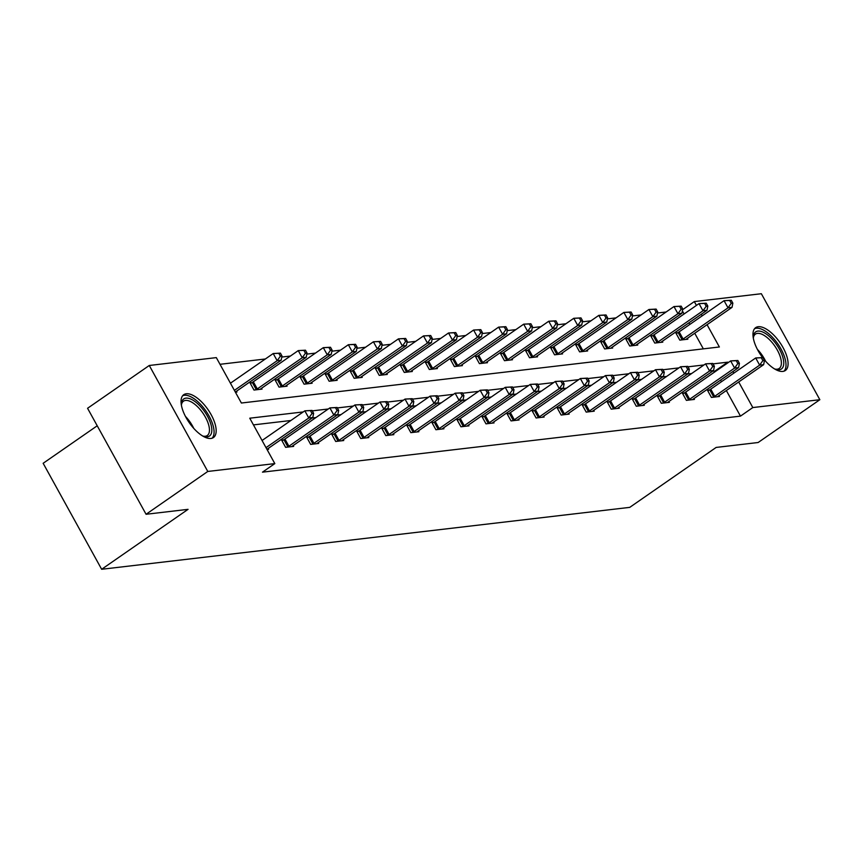 <?xml version="1.0" encoding="UTF-8"?>
<svg xmlns="http://www.w3.org/2000/svg" width="863" height="863" viewBox="0 0 863 863"><rect width="100%" height="100%" fill="white"/><g stroke="black" fill="none" stroke-linecap="round" stroke-linejoin="round"><path stroke-width="1.29" d="M762.568 357.552A26.073 11.424 -124.7 0 1 755.664 327.649A26.073 11.424 -124.7 0 1 758.189 326.721A26.073 11.424 -124.7 0 1 781.554 345.049A26.073 11.424 -124.7 0 1 785.384 370.486A26.073 11.424 -124.7 0 1 782.86 371.414A26.073 11.424 -124.7 0 1 763.679 358.976M210.939 438.458A26.073 11.424 -124.7 0 1 187.573 420.13A26.073 11.424 -124.7 0 1 183.743 394.693A26.073 11.424 -124.7 0 1 186.268 393.776A26.073 11.424 -124.7 0 1 209.633 412.093A26.073 11.424 -124.7 0 1 213.463 437.541A26.073 11.424 -124.7 0 1 210.939 438.458M97.228 425.783L43.15 463.291L101.651 569.278L629.742 507.368L716.15 447.433L758.135 442.514L819.85 399.709L752.816 407.563L738.696 381.975M101.651 569.278L188.058 509.343L146.074 514.272L87.562 408.285L149.277 365.481L216.311 357.616L241.381 403.021L719.375 346.98L707.067 324.693M666.117 311.996L657.509 313.01M641.069 314.941L632.46 315.944M616.02 317.875L607.412 318.879M590.972 320.809L582.363 321.823M565.923 323.744L557.315 324.758M540.885 326.678L532.266 327.692M515.837 329.623L507.217 330.626M490.788 332.557L482.169 333.56M465.74 335.491L457.12 336.505M440.691 338.425L432.072 339.439M415.642 341.36L407.023 342.374M390.594 344.305L381.975 345.308M365.545 347.239L356.937 348.253M340.497 350.173L331.888 351.187M315.448 353.107L306.84 354.121M290.399 356.052L281.791 357.055M265.351 358.986L220 364.305M682.633 309.688L694.305 301.586L761.349 293.722L819.85 399.709M146.074 514.272L207.789 471.457L149.277 365.481M684.219 392.989L682.428 393.194L686.376 400.356L694.402 399.418L693.949 398.577M634.122 398.857L632.331 399.073L636.279 406.225L644.316 405.286L643.852 404.456M584.035 404.725L582.234 404.941L586.193 412.104L594.219 411.166L593.755 410.324M533.938 410.605L532.137 410.81L536.096 417.972L544.121 417.034L543.658 416.193M483.841 416.473L482.039 416.689L485.998 423.852L494.024 422.902L493.56 422.072M433.744 422.352L431.953 422.557L435.901 429.72L443.927 428.782L443.463 427.94M383.647 428.221L381.856 428.436L385.804 435.588L393.83 434.65L393.377 433.819M333.55 434.1L331.759 434.305L335.707 441.468L343.733 440.529L343.28 439.688M283.452 439.968L281.662 440.173L285.61 447.336L293.647 446.398L293.183 445.556M715.707 371.263L712.86 371.025M691.662 373.506L687.811 373.959M666.614 376.441L662.762 376.894M641.565 379.386L637.714 379.839M616.516 382.32L612.665 382.773M591.468 385.254L587.617 385.707M566.419 388.188L562.568 388.641M541.371 391.133L537.52 391.575M516.322 394.067L512.471 394.52M491.274 397.002L487.422 397.455M466.225 399.936L462.374 400.389M441.187 402.87L437.325 403.323M416.139 405.815L412.277 406.257M391.09 408.749L387.228 409.202M366.041 411.683L362.19 412.136M340.993 414.618L337.142 415.071M315.944 417.552L312.093 418.005M290.896 420.497L253.442 424.887M303.237 411.931L249.752 418.199L274.822 463.604L262.481 472.158L740.476 416.128L726.344 390.54M721.468 381.705L720.583 380.098M268.134 448.501L268.598 449.332L267.045 449.515M308.501 437.034L306.71 437.239L310.658 444.402L318.695 443.463L318.231 442.622M358.598 431.155L356.807 431.371L360.756 438.533L368.781 437.584L368.328 436.754M408.695 425.286L406.905 425.491L410.853 432.654L418.879 431.716L418.415 430.874M458.792 419.418L456.991 419.623L460.95 426.786L468.976 425.847L468.512 425.006M508.89 413.539L507.088 413.755L511.047 420.907L519.073 419.968L518.609 419.138M558.987 407.67L557.185 407.875L561.144 415.038L569.17 414.1L568.706 413.258M609.073 401.791L607.282 402.007L611.231 409.17L619.267 408.221L618.803 407.39M659.17 395.923L657.379 396.128L661.328 403.291L669.364 402.352L668.901 401.511M709.267 390.044L707.477 390.259L711.425 397.422L719.451 396.484L718.998 395.642M740.476 416.128L752.816 407.563M274.822 463.604L207.789 471.457M733.82 373.14L732.924 371.543M728.048 362.708L727.757 362.169L713.054 363.884M702.191 315.858L701.306 314.251M696.43 305.416L694.305 301.586M704.003 364.952L688.005 366.818M678.954 367.886L662.957 369.763M653.906 370.82L637.908 372.697M628.857 373.755L612.859 375.632M603.809 376.689L587.811 378.566M578.76 379.634L562.762 381.5M553.712 382.568L537.714 384.445M528.663 385.502L512.665 387.379M503.625 388.436L487.617 390.313M478.577 391.371L462.579 393.248M453.528 394.315L437.53 396.193M428.48 397.25L412.482 399.127M403.431 400.184L387.433 402.061M378.382 403.118L362.384 404.995M353.334 406.052L337.336 407.929M328.285 408.997L312.287 410.874M703.345 348.857L694.726 333.247M689.85 324.423L688.965 322.816M684.079 313.981L682.396 310.907M687.369 338.35L687.833 339.191L679.807 340.13L675.848 332.967L677.649 332.762M662.32 341.295L662.784 342.126L654.758 343.064L650.799 335.912L652.601 335.696M637.272 344.229L637.735 345.06L629.71 346.009L625.751 338.846L627.552 338.63M612.223 347.163L612.687 348.005L604.661 348.943L600.702 341.78L602.503 341.565M587.174 350.098L587.638 350.939L579.612 351.877L575.653 344.715L577.455 344.51M562.126 353.032L562.59 353.873L554.564 354.812L550.605 347.649L552.406 347.444M537.077 355.977L537.541 356.807L529.515 357.746L525.567 350.594L527.358 350.378M512.029 358.911L512.493 359.742L504.467 360.691L500.518 353.528L502.309 353.312M486.991 361.845L487.444 362.687L479.418 363.625L475.47 356.462L477.261 356.246M461.942 364.779L462.395 365.621L454.37 366.559L450.421 359.396L452.212 359.191M436.894 367.714L437.347 368.555L429.321 369.493L425.373 362.331L427.163 362.126M411.845 370.659L412.309 371.489L404.272 372.428L400.324 365.276L402.115 365.06M386.797 373.593L387.26 374.423L379.224 375.373L375.276 368.21L377.066 367.994M361.748 376.527L362.212 377.368L354.175 378.307L350.227 371.144L352.028 370.939M336.699 379.461L337.163 380.303L329.137 381.241L325.178 374.078L326.98 373.873M311.651 382.395L312.115 383.237L304.089 384.175L300.13 377.012L301.931 376.807M286.602 385.34L287.066 386.171L279.04 387.109L275.081 379.957L276.883 379.742M261.554 388.274L262.018 389.105L253.992 390.054L250.033 382.892L251.834 382.676M236.505 391.209L236.969 392.05L235.416 392.223M715.405 370.723L727.757 362.169M266.02 447.649L308.781 417.983L312.805 417.519L267.875 448.684A3.344 0.68 151.1 0 0 267.066 449.31L266.969 449.386M262.061 440.497L304.833 410.82L312.039 410.421L310.432 410.605L312.018 413.474L313.614 413.28L312.039 410.421M312.018 413.474L308.781 417.983L304.833 410.82L310.432 410.605M312.805 417.519L313.614 413.28M235.351 392.104L235.437 392.018A3.344 0.68 -28.9 0 1 236.246 391.392L281.176 360.227L277.163 360.702L273.204 353.539L230.443 383.204M278.803 353.312L273.204 353.539L280.41 353.129L278.803 353.312L280.389 356.182L281.996 355.998L280.41 353.129M280.389 356.182L277.163 360.702L234.391 390.367M281.996 355.998L281.176 360.227M287.411 447.131L287.864 446.861A3.344 0.68 151.1 0 0 288.9 446.214L333.83 415.049L337.843 414.574L292.924 445.74A3.344 0.68 151.1 0 0 292.115 446.365L291.845 446.613M282.007 440.799L283.916 439.709A3.344 0.68 151.1 0 0 284.952 439.051L329.882 407.886L337.088 407.476L335.48 407.67L337.066 410.529L338.663 410.346L337.088 407.476M337.066 410.529L333.83 415.049L329.882 407.886L335.48 407.67M337.843 414.574L338.663 410.346M312.46 444.197L312.913 443.927A3.344 0.68 151.1 0 0 313.949 443.28L358.879 412.115L362.892 411.64L317.962 442.805A3.344 0.68 151.1 0 0 317.163 443.431L316.894 443.668M307.055 437.865L308.965 436.764A3.344 0.68 151.1 0 0 310 436.117L354.93 404.952L362.136 404.542L360.529 404.736L362.104 407.595L363.711 407.412L362.136 404.542M362.104 407.595L358.879 412.115L354.93 404.952L360.529 404.736M362.892 411.64L363.711 407.412M260.216 389.321L260.486 389.084A3.344 0.68 -28.9 0 1 261.295 388.458L306.225 357.293L302.212 357.757L298.253 350.605L253.323 381.77A3.344 0.68 -28.9 0 1 252.287 382.417L250.378 383.517M303.852 350.378L298.253 350.605L305.459 350.195L303.852 350.378L305.437 353.247L307.045 353.053L305.459 350.195M305.437 353.247L302.212 357.757L257.282 388.922A3.344 0.68 -28.9 0 1 256.246 389.58L255.782 389.839M307.045 353.053L306.225 357.293M285.265 386.387L285.534 386.149A3.344 0.68 -28.9 0 1 286.343 385.524L331.273 354.359L327.26 354.822L323.301 347.66L278.371 378.825A3.344 0.68 -28.9 0 1 277.336 379.483L275.426 380.572M328.9 347.444L323.301 347.66L330.507 347.26L328.9 347.444L330.486 350.313L332.093 350.119L330.507 347.26M330.486 350.313L327.26 354.822L282.33 385.988A3.344 0.68 -28.9 0 1 281.295 386.646L280.831 386.904M332.093 350.119L331.273 354.359M181.424 405.437A22.557 9.892 -124.7 0 1 181.435 404.046A22.557 9.892 -124.7 0 1 200.68 406.721A22.557 9.892 -124.7 0 1 211.737 428.393A22.557 9.892 -124.7 0 1 203.895 436.419A22.557 9.892 -124.7 0 1 202.589 435.944M202.967 436.095A20.895 9.159 55.3 0 0 207.303 435.502A20.895 9.159 55.3 0 0 199.137 408.372A20.895 9.159 55.3 0 0 183.485 401.176A20.895 9.159 55.3 0 0 181.413 405.027M212.05 438.221A25.901 11.348 55.3 0 0 201.273 405.125A25.901 11.348 55.3 0 0 182.611 395.772M753.356 338.382A22.557 9.892 -124.7 0 1 753.367 337.002A22.557 9.892 -124.7 0 1 772.601 339.666A22.557 9.892 -124.7 0 1 783.669 361.349A22.557 9.892 -124.7 0 1 775.815 369.375A22.557 9.892 -124.7 0 1 774.521 368.889M774.898 369.051A20.895 9.159 55.3 0 0 779.224 368.458A20.895 9.159 55.3 0 0 771.069 341.327A20.895 9.159 55.3 0 0 755.405 334.132A20.895 9.159 55.3 0 0 753.345 337.972M783.982 371.176A25.901 11.348 55.3 0 0 773.205 338.069A25.901 11.348 55.3 0 0 754.532 328.727M337.509 441.252L337.962 440.993A3.344 0.68 151.1 0 0 338.997 440.346L383.927 409.181L387.94 408.706L343.01 439.871A3.344 0.68 151.1 0 0 342.212 440.497L341.942 440.734M332.104 434.93L334.013 433.83A3.344 0.68 151.1 0 0 335.049 433.183L379.979 402.018L387.185 401.608L385.578 401.791L387.153 404.661L388.76 404.477L387.185 401.608M387.153 404.661L383.927 409.181L379.979 402.018L385.578 401.791M387.94 408.706L388.76 404.477M310.313 383.452L310.583 383.204A3.344 0.68 -28.9 0 1 311.392 382.579L356.322 351.414L352.309 351.888L348.35 344.725L303.42 375.89A3.344 0.68 -28.9 0 1 302.384 376.548L300.475 377.638M353.949 344.51L348.35 344.725L355.556 344.315L353.949 344.51L355.534 347.368L357.142 347.185L355.556 344.315M355.534 347.368L352.309 351.888L307.379 383.053A3.344 0.68 -28.9 0 1 306.333 383.701L305.88 383.97M357.142 347.185L356.322 351.414M362.557 438.318L363.01 438.059A3.344 0.68 151.1 0 0 364.046 437.401L408.976 406.236L412.989 405.772L368.059 436.937A3.344 0.68 151.1 0 0 367.26 437.563L366.991 437.8M357.153 431.996L359.062 430.896A3.344 0.68 151.1 0 0 360.098 430.238L405.027 399.084L412.234 398.674L410.626 398.857L412.201 401.726L413.809 401.532L412.234 398.674M412.201 401.726L408.976 406.236L405.027 399.084L410.626 398.857M412.989 405.772L413.809 401.532M335.362 380.507L335.631 380.27A3.344 0.68 -28.9 0 1 336.441 379.644L381.37 348.479L377.347 348.954L373.399 341.791L328.469 372.956A3.344 0.68 -28.9 0 1 327.433 373.603L325.524 374.704M378.997 341.575L373.399 341.791L380.605 341.381L378.997 341.575L380.583 344.434L382.19 344.251L380.605 341.381M380.583 344.434L377.347 348.954L332.428 380.119A3.344 0.68 -28.9 0 1 331.381 380.766L330.928 381.036M382.19 344.251L381.37 348.479M387.606 435.384L388.059 435.125A3.344 0.68 151.1 0 0 389.094 434.467L434.024 403.301L438.037 402.838L393.107 433.992A3.344 0.68 151.1 0 0 392.309 434.618L392.039 434.866M382.201 429.051L384.111 427.962A3.344 0.68 151.1 0 0 385.146 427.304L430.076 396.139L437.271 395.739L435.675 395.923L437.25 398.792L438.857 398.598L437.271 395.739M437.25 398.792L434.024 403.301L430.076 396.139L435.675 395.923M438.037 402.838L438.857 398.598M360.41 377.573L360.68 377.336A3.344 0.68 -28.9 0 1 361.489 376.71L406.419 345.545L402.395 346.02L398.447 338.857L353.517 370.022A3.344 0.68 -28.9 0 1 352.482 370.669L350.572 371.77M404.046 338.63L398.447 338.857L405.653 338.447L404.046 338.63L405.632 341.5L407.228 341.317L405.653 338.447M405.632 341.5L402.395 346.02L357.476 377.185A3.344 0.68 -28.9 0 1 356.43 377.832L355.977 378.091M407.228 341.317L406.419 345.545M412.654 432.449L413.107 432.18A3.344 0.68 151.1 0 0 414.143 431.532L459.073 400.367L463.086 399.893L418.156 431.058A3.344 0.68 151.1 0 0 417.358 431.683L417.088 431.932M407.239 426.117L409.148 425.028A3.344 0.68 151.1 0 0 410.195 424.369L455.125 393.204L462.32 392.794L460.723 392.989L462.298 395.847L463.906 395.664L462.32 392.794M462.298 395.847L459.073 400.367L455.125 393.204L460.723 392.989M463.086 399.893L463.906 395.664M385.459 374.639L385.729 374.402A3.344 0.68 -28.9 0 1 386.538 373.776L431.457 342.611L427.444 343.075L423.496 335.923L378.566 367.077A3.344 0.68 -28.9 0 1 377.53 367.735L375.621 368.835M429.094 335.696L423.496 335.923L430.702 335.513L429.094 335.696L430.68 338.566L432.277 338.372L430.702 335.513M430.68 338.566L427.444 343.075L382.514 374.24A3.344 0.68 -28.9 0 1 381.478 374.898L381.025 375.157M432.277 338.372L431.457 342.611M437.692 429.515L438.156 429.245A3.344 0.68 151.1 0 0 439.191 428.598L484.121 397.433L488.134 396.958L443.204 428.124A3.344 0.68 151.1 0 0 442.395 428.749L442.136 428.987M432.287 423.183L434.197 422.083A3.344 0.68 151.1 0 0 435.243 421.435L480.162 390.27L487.368 389.86L485.761 390.054L487.347 392.913L488.954 392.73L487.368 389.86M487.347 392.913L484.121 397.433L480.162 390.27L485.761 390.054M488.134 396.958L488.954 392.73M410.508 371.705L410.777 371.457A3.344 0.68 -28.9 0 1 411.575 370.831L456.505 339.677L452.492 340.141L448.544 332.978L403.614 364.143A3.344 0.68 -28.9 0 1 402.579 364.801L400.669 365.89M454.143 332.762L448.544 332.978L455.75 332.579L454.143 332.762L455.718 335.631L457.325 335.437L455.75 332.579M455.718 335.631L452.492 340.141L407.563 371.306A3.344 0.68 -28.9 0 1 406.527 371.964L406.074 372.223M457.325 335.437L456.505 339.677M462.741 426.57L463.204 426.311A3.344 0.68 151.1 0 0 464.24 425.664L509.17 394.499L513.183 394.024L468.253 425.189A3.344 0.68 151.1 0 0 467.444 425.815L467.185 426.052M457.336 420.249L459.245 419.148A3.344 0.68 151.1 0 0 460.281 418.501L505.211 387.336L512.417 386.926L510.81 387.109L512.395 389.979L514.003 389.796L512.417 386.926M512.395 389.979L509.17 394.499L505.211 387.336L510.81 387.109M513.183 394.024L514.003 389.796M435.556 368.771L435.826 368.523A3.344 0.68 -28.9 0 1 436.624 367.897L481.554 336.732L477.541 337.206L473.593 330.044L428.663 361.209A3.344 0.68 -28.9 0 1 427.627 361.867L425.718 362.956M479.192 329.828L473.593 330.044L480.799 329.634L479.192 329.828L480.767 332.687L482.374 332.503L480.799 329.634M480.767 332.687L477.541 337.206L432.611 368.372A3.344 0.68 -28.9 0 1 431.576 369.019L431.122 369.288M482.374 332.503L481.554 336.732M487.789 423.636L488.253 423.377A3.344 0.68 151.1 0 0 489.289 422.719L534.219 391.554L538.232 391.09L493.302 422.255A3.344 0.68 151.1 0 0 492.493 422.881L492.234 423.118M482.385 417.314L484.294 416.214A3.344 0.68 151.1 0 0 485.33 415.556L530.26 384.402L537.466 383.992L535.858 384.175L537.444 387.045L539.051 386.851L537.466 383.992M537.444 387.045L534.219 391.554L530.26 384.402L535.858 384.175M538.232 391.09L539.051 386.851M512.838 420.702L513.302 420.443A3.344 0.68 151.1 0 0 514.337 419.785L559.267 388.62L563.28 388.156L518.35 419.31A3.344 0.68 151.1 0 0 517.541 419.936L517.271 420.184M507.433 414.369L509.343 413.28A3.344 0.68 151.1 0 0 510.378 412.622L555.308 381.457L562.514 381.058L560.907 381.241L562.493 384.111L564.1 383.916L562.514 381.058M562.493 384.111L559.267 388.62L555.308 381.457L560.907 381.241M563.28 388.156L564.1 383.916M537.886 417.768L538.35 417.498A3.344 0.68 151.1 0 0 539.386 416.851L584.316 385.685L588.329 385.211L543.399 416.376A3.344 0.68 151.1 0 0 542.59 417.002L542.32 417.25M532.482 411.435L534.391 410.346A3.344 0.68 151.1 0 0 535.427 409.688L580.357 378.523L587.563 378.113L585.955 378.307L587.541 381.166L589.149 380.982L587.563 378.113M587.541 381.166L584.316 385.685L580.357 378.523L585.955 378.307M588.329 385.211L589.149 380.982M562.935 414.833L563.388 414.564A3.344 0.68 151.1 0 0 564.434 413.916L609.364 382.751L613.377 382.277L568.447 413.442A3.344 0.68 151.1 0 0 567.638 414.067L567.369 414.305M557.53 408.501L559.44 407.401A3.344 0.68 151.1 0 0 560.475 406.753L605.405 375.588L612.611 375.178L611.004 375.373L612.59 378.231L614.197 378.048L612.611 375.178M612.59 378.231L609.364 382.751L605.405 375.588L611.004 375.373M613.377 382.277L614.197 378.048M587.983 411.888L588.437 411.629A3.344 0.68 151.1 0 0 589.483 410.971L634.402 379.817L638.426 379.342L593.496 410.508A3.344 0.68 151.1 0 0 592.687 411.133L592.417 411.371M582.579 405.567L584.488 404.467A3.344 0.68 151.1 0 0 585.524 403.819L630.454 372.654L637.66 372.244L636.053 372.428L637.638 375.297L639.235 375.103L637.66 372.244M637.638 375.297L634.402 379.817L630.454 372.654L636.053 372.428M638.426 379.342L639.235 375.103M613.032 408.954L613.485 408.695A3.344 0.68 151.1 0 0 614.521 408.037L659.451 376.872L663.464 376.408L618.544 407.573A3.344 0.68 151.1 0 0 617.735 408.199L617.466 408.436M607.628 402.633L609.537 401.532A3.344 0.68 151.1 0 0 610.573 400.874L655.502 369.709L662.708 369.31L661.101 369.493L662.687 372.363L664.283 372.169L662.708 369.31M662.687 372.363L659.451 376.872L655.502 369.709L661.101 369.493M663.464 376.408L664.283 372.169M460.605 365.826L460.874 365.588A3.344 0.68 -28.9 0 1 461.673 364.963L506.603 333.798L502.59 334.272L498.641 327.109L453.711 358.274A3.344 0.68 -28.9 0 1 452.676 358.922L450.766 360.022M504.24 326.894L498.641 327.109L505.847 326.699L504.24 326.894L505.815 329.752L507.422 329.569L505.847 326.699M505.815 329.752L502.59 334.272L457.66 365.437A3.344 0.68 -28.9 0 1 456.624 366.085L456.171 366.354M507.422 329.569L506.603 333.798M485.653 362.892L485.923 362.654A3.344 0.68 -28.9 0 1 486.721 362.029L531.651 330.863L527.638 331.338L523.69 324.175L478.76 355.34A3.344 0.68 -28.9 0 1 477.724 355.988L475.815 357.088M529.289 323.949L523.69 324.175L530.885 323.765L529.289 323.949L530.864 326.818L532.471 326.635L530.885 323.765M530.864 326.818L527.638 331.338L482.708 362.492A3.344 0.68 -28.9 0 1 481.673 363.15L481.22 363.409M532.471 326.635L531.651 330.863M510.702 359.957L510.972 359.72A3.344 0.68 -28.9 0 1 511.77 359.094L556.7 327.929L552.687 328.393L548.739 321.241L503.809 352.395A3.344 0.68 -28.9 0 1 502.762 353.053L500.853 354.154M554.337 321.014L548.739 321.241L555.934 320.831L554.337 321.014L555.912 323.884L557.52 323.69L555.934 320.831M555.912 323.884L552.687 328.393L507.757 359.558A3.344 0.68 -28.9 0 1 506.721 360.216L506.268 360.475M557.52 323.69L556.7 327.929M535.75 357.023L536.009 356.775A3.344 0.68 -28.9 0 1 536.818 356.149L581.748 324.995L577.735 325.459L573.776 318.296L528.857 349.461A3.344 0.68 -28.9 0 1 527.811 350.119L525.901 351.209M579.386 318.08L573.776 318.296L580.982 317.897L579.386 318.08L580.961 320.95L582.568 320.756L580.982 317.897M580.961 320.95L577.735 325.459L532.805 356.624A3.344 0.68 -28.9 0 1 531.77 357.282L531.306 357.541M582.568 320.756L581.748 324.995M560.799 354.078L561.058 353.841A3.344 0.68 -28.9 0 1 561.867 353.215L606.797 322.05L602.784 322.525L598.825 315.362L553.906 346.527A3.344 0.68 -28.9 0 1 552.859 347.185L550.95 348.274M604.424 315.146L598.825 315.362L606.031 314.952L604.424 315.146L606.009 318.005L607.617 317.821L606.031 314.952M606.009 318.005L602.784 322.525L557.854 353.69A3.344 0.68 -28.9 0 1 556.818 354.337L556.355 354.607M607.617 317.821L606.797 322.05M585.848 351.144L586.106 350.907A3.344 0.68 -28.9 0 1 586.916 350.281L631.845 319.116L627.833 319.59L623.873 312.428L578.944 343.593A3.344 0.68 -28.9 0 1 577.908 344.24L575.999 345.34M629.472 312.212L623.873 312.428L631.08 312.018L629.472 312.212L631.058 315.071L632.665 314.887L631.08 312.018M631.058 315.071L627.833 319.59L582.903 350.756A3.344 0.68 -28.9 0 1 581.867 351.403L581.403 351.662M632.665 314.887L631.845 319.116M638.081 406.02L638.534 405.761A3.344 0.68 151.1 0 0 639.569 405.103L684.499 373.938L688.512 373.463L643.593 404.628A3.344 0.68 151.1 0 0 642.784 405.254L642.514 405.502M632.676 399.688L634.585 398.598A3.344 0.68 151.1 0 0 635.621 397.94L680.551 366.775L687.757 366.376L686.15 366.559L687.725 369.429L689.332 369.235L687.757 366.376M687.725 369.429L684.499 373.938L680.551 366.775L686.15 366.559M688.512 373.463L689.332 369.235M610.885 348.21L611.155 347.972A3.344 0.68 -28.9 0 1 611.964 347.347L656.894 316.182L652.881 316.656L648.922 309.493L603.992 340.658A3.344 0.68 -28.9 0 1 602.957 341.306L601.047 342.406M654.521 309.267L648.922 309.493L656.128 309.083L654.521 309.267L656.107 312.136L657.714 311.942L656.128 309.083M656.107 312.136L652.881 316.656L607.951 347.811A3.344 0.68 -28.9 0 1 606.916 348.469L606.452 348.728M657.714 311.942L656.894 316.182M663.129 403.086L663.582 402.816A3.344 0.68 151.1 0 0 664.618 402.169L709.548 371.004L713.561 370.529L668.631 401.694A3.344 0.68 151.1 0 0 667.833 402.32L667.563 402.557M657.725 396.753L659.634 395.664A3.344 0.68 151.1 0 0 660.67 395.006L705.6 363.841L712.806 363.431L711.198 363.625L712.773 366.484L714.381 366.3L712.806 363.431M712.773 366.484L709.548 371.004L705.6 363.841L711.198 363.625M713.561 370.529L714.381 366.3M635.934 345.276L636.204 345.038A3.344 0.68 -28.9 0 1 637.013 344.413L681.943 313.247L677.93 313.711L673.971 306.548L629.041 337.713A3.344 0.68 -28.9 0 1 628.005 338.372L626.096 339.472M679.569 306.333L673.971 306.548L681.177 306.149L679.569 306.333L681.155 309.202L682.762 309.008L681.177 306.149M681.155 309.202L677.93 313.711L633 344.876A3.344 0.68 -28.9 0 1 631.964 345.534L631.5 345.793M682.762 309.008L681.943 313.247M688.178 400.141L688.631 399.882A3.344 0.68 151.1 0 0 689.666 399.235L734.596 368.07L738.609 367.595L693.679 398.76A3.344 0.68 151.1 0 0 692.881 399.386L692.611 399.623M682.773 393.819L684.683 392.719A3.344 0.68 151.1 0 0 685.718 392.072L730.648 360.907L737.854 360.497L736.247 360.691L737.822 363.55L739.429 363.366L737.854 360.497M737.822 363.55L734.596 368.07L730.648 360.907L736.247 360.691M738.609 367.595L739.429 363.366M660.982 342.341L661.252 342.093A3.344 0.68 -28.9 0 1 662.061 341.468L706.991 310.302L702.978 310.777L699.019 303.614L654.089 334.779A3.344 0.68 -28.9 0 1 653.054 335.437L651.144 336.527M704.618 303.398L699.019 303.614L706.225 303.215L704.618 303.398L706.204 306.268L707.811 306.074L706.225 303.215M706.204 306.268L702.978 310.777L658.048 341.942A3.344 0.68 -28.9 0 1 657.002 342.6L656.549 342.859M707.811 306.074L706.991 310.302M713.226 397.207L713.679 396.948A3.344 0.68 151.1 0 0 714.715 396.29L759.645 365.135L763.658 364.661L718.728 395.826A3.344 0.68 151.1 0 0 717.93 396.451L717.66 396.689M707.822 390.885L709.731 389.785A3.344 0.68 151.1 0 0 710.767 389.137L755.697 357.972L762.903 357.562L761.295 357.746L762.87 360.615L764.478 360.421L762.903 357.562M762.87 360.615L759.645 365.135L755.697 357.972L761.295 357.746M763.658 364.661L764.478 360.421M686.031 339.396L686.301 339.159A3.344 0.68 -28.9 0 1 687.11 338.533L732.04 307.368L728.016 307.843L724.068 300.68L679.138 331.845A3.344 0.68 -28.9 0 1 678.102 332.503L676.193 333.593M729.667 300.464L724.068 300.68L731.274 300.27L729.667 300.464L731.252 303.323L732.849 303.14L731.274 300.27M731.252 303.323L728.016 307.843L683.097 339.008A3.344 0.68 -28.9 0 1 682.05 339.655L681.597 339.925M732.849 303.14L732.04 307.368M287.864 446.861L283.916 439.709M288.9 446.214L284.952 439.051M312.913 443.927L308.965 436.764M313.949 443.28L310 436.117M253.323 381.77L257.282 388.922M252.287 382.417L256.246 389.58M278.371 378.825L282.33 385.988M277.336 379.483L281.295 386.646M185.448 416.398A20.895 9.159 -124.7 0 1 186.279 417.293A20.895 9.159 -124.7 0 1 193.733 428.339M757.369 349.353A20.895 9.159 -124.7 0 1 758.21 350.249A20.895 9.159 -124.7 0 1 765.654 361.295M337.962 440.993L334.013 433.83M338.997 440.346L335.049 433.183M303.42 375.89L307.379 383.053M302.384 376.548L306.333 383.701M363.01 438.059L359.062 430.896M364.046 437.401L360.098 430.238M328.469 372.956L332.428 380.119M327.433 373.603L331.381 380.766M388.059 435.125L384.111 427.962M389.094 434.467L385.146 427.304M353.517 370.022L357.476 377.185M352.482 370.669L356.43 377.832M413.107 432.18L409.148 425.028M414.143 431.532L410.195 424.369M378.566 367.077L382.514 374.24M377.53 367.735L381.478 374.898M438.156 429.245L434.197 422.083M439.191 428.598L435.243 421.435M403.614 364.143L407.563 371.306M402.579 364.801L406.527 371.964M463.204 426.311L459.245 419.148M464.24 425.664L460.281 418.501M428.663 361.209L432.611 368.372M427.627 361.867L431.576 369.019M488.253 423.377L484.294 416.214M489.289 422.719L485.33 415.556M513.302 420.443L509.343 413.28M514.337 419.785L510.378 412.622M538.35 417.498L534.391 410.346M539.386 416.851L535.427 409.688M563.388 414.564L559.44 407.401M564.434 413.916L560.475 406.753M588.437 411.629L584.488 404.467M589.483 410.971L585.524 403.819M613.485 408.695L609.537 401.532M614.521 408.037L610.573 400.874M453.711 358.274L457.66 365.437M452.676 358.922L456.624 366.085M478.76 355.34L482.708 362.492M477.724 355.988L481.673 363.15M503.809 352.395L507.757 359.558M502.762 353.053L506.721 360.216M528.857 349.461L532.805 356.624M527.811 350.119L531.77 357.282M553.906 346.527L557.854 353.69M552.859 347.185L556.818 354.337M578.944 343.593L582.903 350.756M577.908 344.24L581.867 351.403M638.534 405.761L634.585 398.598M639.569 405.103L635.621 397.94M603.992 340.658L607.951 347.811M602.957 341.306L606.916 348.469M663.582 402.816L659.634 395.664M664.618 402.169L660.67 395.006M629.041 337.713L633 344.876M628.005 338.372L631.964 345.534M688.631 399.882L684.683 392.719M689.666 399.235L685.718 392.072M654.089 334.779L658.048 341.942M653.054 335.437L657.002 342.6M713.679 396.948L709.731 389.785M714.715 396.29L710.767 389.137M679.138 331.845L683.097 339.008M678.102 332.503L682.05 339.655"/></g></svg>
